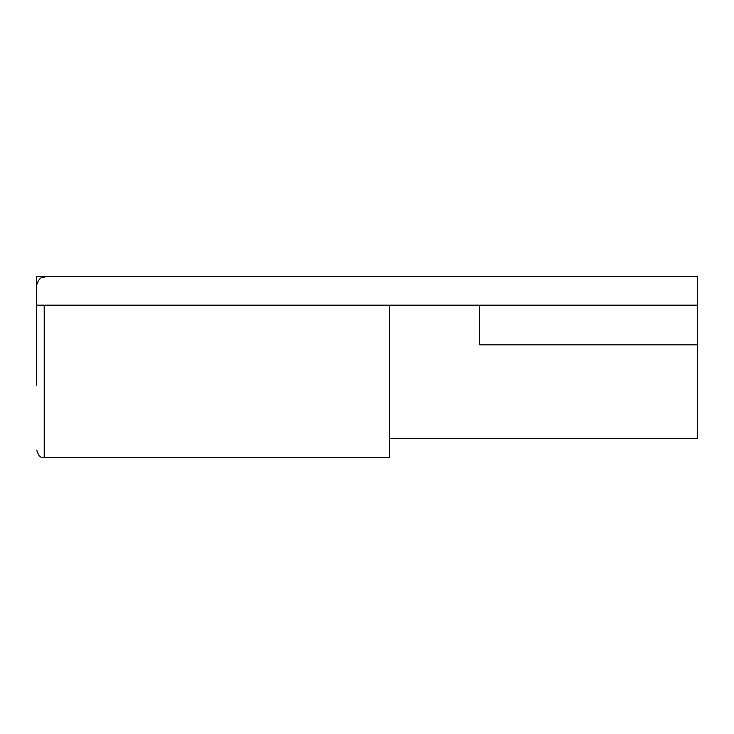 <?xml version="1.0" encoding="UTF-8"?>
<svg xmlns="http://www.w3.org/2000/svg" width="734" height="734" viewBox="0 0 734 734"><rect width="100%" height="100%" fill="white"/><g stroke="black" fill="none" stroke-linecap="round" stroke-linejoin="round"><path stroke-width="1.1" d="M36.7 385.469L36.7 276.351L697.3 276.351L697.3 305.179L36.7 305.179M389.525 305.179L389.525 457.649L44.205 457.649C40.985 458.42 38.489 455.924 36.7 450.135M697.3 305.179L697.3 438.501L389.525 438.501M479.605 305.179L479.605 344.833L697.3 344.833M44.205 305.179L44.205 457.649M44.205 277.48C40.985 276.7 38.489 279.204 36.7 284.985"/></g></svg>
